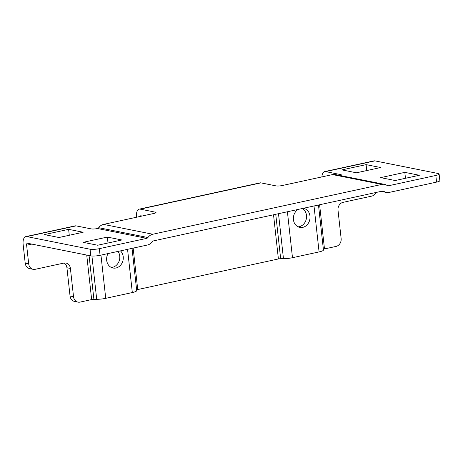 <?xml version="1.0" encoding="UTF-8"?>
<svg xmlns="http://www.w3.org/2000/svg" width="463" height="463" viewBox="0 0 463 463"><rect width="100%" height="100%" fill="white"/><g stroke="black" fill="none" stroke-linecap="round" stroke-linejoin="round"><path stroke-width="0.69" d="M70.046 296.013A6.8 5.799 101.3 0 0 74.508 301.425L77.992 302.119A6.8 5.799 -78.7 0 1 73.53 296.714L70.046 296.013L66.927 267.764L70.411 268.459L73.53 296.714M86.731 255.061L91.651 299.578L80.058 302.102A6.8 5.799 -78.7 0 1 77.992 302.119M70.411 268.459A6.8 5.799 101.3 0 0 65.949 263.048A6.8 5.799 101.3 0 0 63.882 263.071L35.229 269.304A6.8 5.799 -78.7 0 1 33.162 269.327A6.8 5.799 -78.7 0 1 28.7 263.916L26.634 245.228L31.831 244.099M64.143 263.019A6.8 5.799 -78.7 0 1 66.927 267.764M28.7 263.916L25.21 263.221A6.8 5.799 101.3 0 0 29.678 268.633L33.162 269.327M376.054 192.475A6.8 5.799 -78.7 0 1 371.731 196.109L343.077 202.337A6.8 5.799 101.3 0 0 338.013 210.248L341.133 238.503A6.8 5.799 -78.7 0 1 336.074 246.409L324.482 248.932L319.609 204.756M136.544 217.228L136.527 217.072A9.069 4.439 77.7 0 1 139.247 209.137A9.069 4.439 77.7 0 1 140.196 209.137L155.371 212.164A4.537 0.828 173.7 0 1 156.014 212.505A4.537 0.828 173.7 0 1 153.832 213.472L103.544 224.405A9.069 7.732 101.3 0 0 98.706 227.698A2.269 1.933 -78.7 0 1 97.496 228.519L146.725 238.352L99.337 248.66A6.8 1.239 173.7 0 1 90.059 249.227L26.819 236.593L76.111 225.875A9.069 4.439 -102.3 0 0 75.162 225.875L25.87 236.599A9.069 4.439 77.7 0 1 26.819 236.593M26.634 245.228A2.269 1.111 -102.3 0 1 27.317 243.243A2.269 1.111 -102.3 0 1 27.554 243.243L90.789 255.871A6.8 1.239 -6.3 0 0 100.072 255.31L147.46 245.002A9.069 7.732 -78.7 0 0 152.298 241.709A2.269 1.933 101.3 0 1 153.508 240.887L382.536 191.069A2.269 1.933 101.3 0 1 383.225 191.063A2.269 1.933 101.3 0 1 383.868 191.341L382.525 191.069M25.21 263.221L23.15 244.533A9.069 4.439 77.7 0 1 25.87 236.599M321.872 176.918A9.069 4.439 77.7 0 1 324.673 171.599A9.069 4.439 77.7 0 1 325.622 171.599L374.908 160.881L438.148 173.509A6.8 1.239 173.7 0 1 439.115 174.019A6.8 1.239 173.7 0 1 435.839 175.465L388.457 185.773L387.132 185.507M383.868 191.341A9.069 7.732 -78.7 0 0 386.431 192.452A9.069 7.732 -78.7 0 0 389.186 192.417L436.574 182.109A6.8 1.239 -6.3 0 0 439.85 180.668L439.115 174.019M374.908 160.881A9.069 4.439 -102.3 0 0 373.965 160.881L324.673 171.599M314.007 205.971L319.082 251.918A9.069 1.649 -6.3 0 0 323.446 249.997L323.394 249.412A2.269 0.411 173.7 0 1 324.482 248.932M319.082 251.918L292.483 257.7L287.407 211.759M273.529 214.78L278.402 258.956A2.269 0.411 173.7 0 1 280.659 258.707L283.466 258.695A9.069 1.649 -6.3 0 0 292.483 257.7M278.402 258.956L137.731 289.554L133.153 248.11M127.556 249.331L132.325 292.541A9.069 1.649 -6.3 0 0 136.695 290.619L136.637 290.035A2.269 0.411 173.7 0 1 137.731 289.554M132.325 292.541L105.726 298.328L100.957 255.113M91.651 299.578A2.269 0.411 173.7 0 1 93.902 299.329L96.709 299.318A9.069 1.649 -6.3 0 0 105.726 298.328M146.725 238.352A2.269 1.933 101.3 0 0 147.934 237.531A9.069 7.732 -78.7 0 1 152.773 234.237L381.801 184.419A9.069 7.732 -78.7 0 1 384.556 184.39L335.328 174.557A9.069 7.732 101.3 0 0 332.573 174.592L282.291 185.524A4.537 0.828 173.7 0 1 276.104 185.9L260.929 182.873A9.069 4.439 -102.3 0 0 259.98 182.873L139.247 209.137M142.112 216.018L140.931 215.781A2.269 1.111 -102.3 0 0 140.694 215.781A2.269 1.111 -102.3 0 0 140.11 216.452M325.622 171.599L340.797 174.632A4.537 0.828 173.7 0 1 341.439 174.973A4.537 0.828 173.7 0 1 340.508 175.593M120.461 250.871A9.711 8.282 -78.7 0 1 122.359 262.394A9.711 8.282 -78.7 0 1 113.047 268.025A9.711 8.282 -78.7 0 1 106.675 260.299A9.711 8.282 -78.7 0 1 108.047 253.574M303.311 208.298A9.711 8.282 -78.7 0 1 303.606 208.35A9.711 8.282 -78.7 0 1 309.822 219.497A9.711 8.282 -78.7 0 1 299.798 227.402A9.711 8.282 -78.7 0 1 293.426 219.676A9.711 8.282 -78.7 0 1 298.103 209.432M111.346 267.452A9.711 8.282 101.3 0 0 118.933 261.56A9.711 8.282 101.3 0 0 118.036 251.403M298.103 226.829A9.711 8.282 101.3 0 0 306.263 219.144A9.711 8.282 101.3 0 0 302.351 208.512M97.496 228.519L97.467 228.525A4.537 0.828 173.7 0 1 91.28 228.901L76.111 225.875M384.556 184.39A9.069 7.732 -78.7 0 1 387.126 185.501A2.269 1.933 101.3 0 0 387.768 185.779A2.269 1.933 101.3 0 0 388.457 185.773M107.341 237.073L121.885 239.979L97.705 245.24L83.166 242.334L107.341 237.073L107.995 243M68.617 229.341L83.161 232.247L58.98 237.507L44.442 234.602L68.617 229.341L69.271 235.268M356.464 172.797L341.92 169.892L366.1 164.631L380.644 167.537L356.464 172.797M366.754 170.558L366.1 164.631M395.188 180.529L380.65 177.624L404.824 172.363L419.368 175.269L395.188 180.529M405.478 178.29L404.824 172.363M90.059 249.227L90.789 255.871M100.072 255.31L99.337 248.66M435.839 175.465L436.574 182.109M140.196 209.137L260.929 182.873M155.371 212.164L155.464 212.98M340.797 174.632L340.884 175.448M136.695 290.619L132.03 248.359M91.929 256.01L96.709 299.318M323.446 249.997L318.48 204.999L323.394 249.412M278.5 213.698L283.466 258.695M132.036 248.353L136.637 290.035M93.902 299.329L89.064 255.53M280.659 258.707L275.751 214.294M332.573 174.592L381.801 184.419M152.773 234.237L103.544 224.405M98.706 227.698L147.934 237.531M386.431 192.452L381.09 191.381"/></g></svg>

